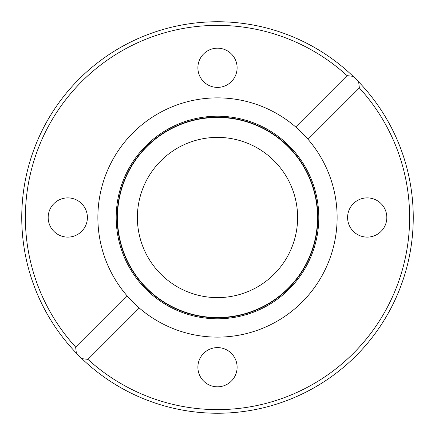 <?xml version="1.0" encoding="UTF-8"?>
<svg xmlns="http://www.w3.org/2000/svg" width="435" height="435" viewBox="0 0 435 435"><rect width="100%" height="100%" fill="white"/><g stroke="black" fill="none" stroke-linecap="round" stroke-linejoin="round"><path stroke-width="0.65" d="M81.872 358.647A195.75 195.75 0 0 0 413.25 217.5A195.75 195.75 0 0 0 140.788 37.405A195.75 195.75 0 0 0 81.872 358.647A195.75 195.75 0 0 1 76.353 353.128L75.636 347.059L126.982 295.713C130.794 300.09 134.893 304.19 139.287 308.018A119.625 119.625 0 0 1 167.731 108.717A119.625 119.625 0 0 1 308.018 139.287C304.206 134.91 300.106 130.81 295.713 126.982L347.059 75.636L353.128 76.353L358.647 81.872L359.364 87.941L308.018 139.287A119.625 119.625 0 0 1 267.269 326.283A119.625 119.625 0 0 1 139.287 308.018L87.941 359.364L81.872 358.647L76.353 353.128M347.059 75.636A192.123 192.123 0 0 0 25.377 217.5A192.123 192.123 0 0 0 75.636 347.059M353.128 76.353A195.75 195.75 0 0 1 358.647 81.872M347.603 217.5A19.613 19.613 0 0 0 367.211 237.113A19.613 19.613 0 0 0 386.824 217.5A19.613 19.613 0 0 0 367.211 197.887A19.613 19.613 0 0 0 347.603 217.5M197.887 67.789A19.613 19.613 0 0 0 217.5 87.397A19.613 19.613 0 0 0 237.113 67.789A19.613 19.613 0 0 0 217.5 48.176A19.613 19.613 0 0 0 197.887 67.789M48.176 217.5A19.613 19.613 0 0 0 67.789 237.113A19.613 19.613 0 0 0 87.397 217.5A19.613 19.613 0 0 0 67.789 197.887A19.613 19.613 0 0 0 48.176 217.5M197.887 367.211A19.613 19.613 0 0 0 217.5 386.824A19.613 19.613 0 0 0 237.113 367.211A19.613 19.613 0 0 0 217.5 347.603A19.613 19.613 0 0 0 197.887 367.211M297.611 217.5A80.111 80.111 0 0 1 217.5 297.611A80.111 80.111 0 0 1 137.389 217.5A80.111 80.111 0 0 1 217.5 137.389A80.111 80.111 0 0 1 297.611 217.5M317.534 217.5A100.034 100.034 0 0 1 217.5 317.534A100.034 100.034 0 0 1 117.466 217.5A100.034 100.034 0 0 1 217.5 117.466A100.034 100.034 0 0 1 317.534 217.5M87.941 359.364A192.123 192.123 0 0 0 353.351 353.351A192.123 192.123 0 0 0 359.364 87.941M317.833 217.5A100.333 100.333 0 0 1 217.5 317.833A100.333 100.333 0 0 1 117.167 217.5A100.333 100.333 0 0 1 217.5 117.167A100.333 100.333 0 0 1 317.833 217.5M116.199 217.5A101.301 101.301 0 0 1 217.5 116.199A101.301 101.301 0 0 1 318.801 217.5A101.301 101.301 0 0 1 217.5 318.801A101.301 101.301 0 0 1 116.199 217.5"/></g></svg>
